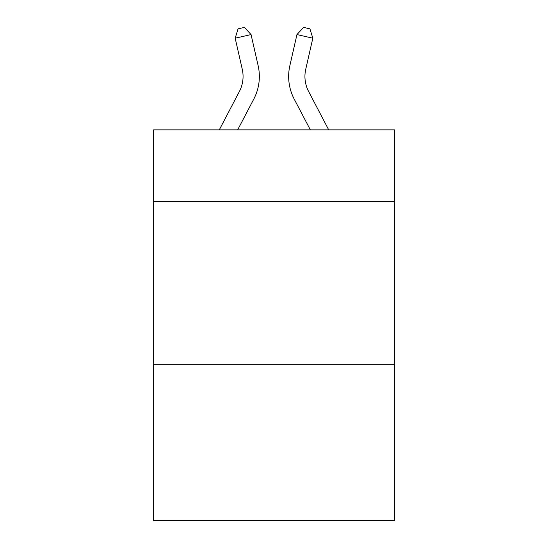 <?xml version="1.0" encoding="UTF-8"?>
<svg xmlns="http://www.w3.org/2000/svg" width="548" height="548" viewBox="0 0 548 548"><rect width="100%" height="100%" fill="white"/><g stroke="black" fill="none" stroke-linecap="round" stroke-linejoin="round"><path stroke-width="0.82" d="M394.478 201.5L394.478 129.862L153.522 129.862L153.522 201.5L394.478 201.5L394.478 520.6L153.522 520.6L153.522 201.5M394.478 364.304L153.522 364.304M239.346 91.571A32.565 32.565 -36.3 0 0 242.25 69.226A32.565 32.565 -36.3 0 1 239.346 91.571A32.565 32.565 -36.3 0 0 242.25 69.226A32.565 32.565 -36.3 0 1 239.346 91.571A32.565 32.565 -36.3 0 0 242.25 69.226A32.565 32.565 -36.3 0 1 239.346 91.571A32.565 32.565 -36.3 0 0 242.25 69.226A32.565 32.565 -36.3 0 1 239.346 91.571A32.565 32.565 -36.3 0 0 242.25 69.226A32.565 32.565 -36.3 0 1 239.346 91.571A32.565 32.565 -36.3 0 0 242.25 69.226A32.565 32.565 -36.3 0 1 239.346 91.571A32.565 32.565 -36.3 0 0 242.25 69.226A32.565 32.565 -36.3 0 1 239.346 91.571A32.565 32.565 -36.3 0 0 242.25 69.226A32.565 32.565 -36.3 0 1 239.346 91.571A32.565 32.565 -36.3 0 0 242.25 69.226A32.565 32.565 -36.3 0 1 239.346 91.571A32.565 32.565 -36.3 0 0 242.25 69.226A32.565 32.565 -36.3 0 1 239.346 91.571L219.289 129.862L239.346 91.571A32.565 32.565 -32.6 0 0 242.25 69.226L235.181 38.189L238.058 28.845L244.408 27.4L251.053 34.572L258.129 65.609A48.84 48.84 143.7 0 1 253.772 99.126L237.668 129.862M308.654 91.571A32.565 32.565 36.3 0 1 305.75 69.226A32.565 32.565 36.3 0 0 308.654 91.571A32.565 32.565 36.3 0 1 305.75 69.226A32.565 32.565 36.3 0 0 308.654 91.571A32.565 32.565 36.3 0 1 305.75 69.226A32.565 32.565 36.3 0 0 308.654 91.571A32.565 32.565 36.3 0 1 305.75 69.226A32.565 32.565 36.3 0 0 308.654 91.571A32.565 32.565 36.3 0 1 305.75 69.226A32.565 32.565 36.3 0 0 308.654 91.571A32.565 32.565 36.3 0 1 305.75 69.226A32.565 32.565 36.3 0 0 308.654 91.571A32.565 32.565 36.3 0 1 305.75 69.226A32.565 32.565 36.3 0 0 308.654 91.571A32.565 32.565 36.3 0 1 305.75 69.226A32.565 32.565 36.3 0 0 308.654 91.571A32.565 32.565 36.3 0 1 305.75 69.226A32.565 32.565 36.3 0 0 308.654 91.571A32.565 32.565 36.3 0 1 305.75 69.226A32.565 32.565 36.3 0 0 308.654 91.571L328.711 129.862L308.654 91.571A32.565 32.565 32.6 0 1 305.75 69.226L312.819 38.189L296.948 34.572L289.871 65.609A48.84 48.84 -143.7 0 0 294.228 99.126L310.332 129.862L294.228 99.126M251.053 34.572L258.129 65.609L251.053 34.572L258.129 65.609L251.053 34.572L258.129 65.609L251.053 34.572L258.129 65.609L251.053 34.572L258.129 65.609L251.053 34.572L258.129 65.609L251.053 34.572L258.129 65.609L251.053 34.572L258.129 65.609L251.053 34.572L258.129 65.609L251.053 34.572L258.129 65.609L251.053 34.572L235.181 38.189M296.948 34.572L289.871 65.609L296.948 34.572L289.871 65.609L296.948 34.572L289.871 65.609L296.948 34.572L289.871 65.609L296.948 34.572L289.871 65.609L296.948 34.572L289.871 65.609L296.948 34.572L289.871 65.609L296.948 34.572L289.871 65.609L296.948 34.572L289.871 65.609L296.948 34.572L289.871 65.609L296.948 34.572L303.592 27.4L309.942 28.845L312.819 38.189"/></g></svg>
